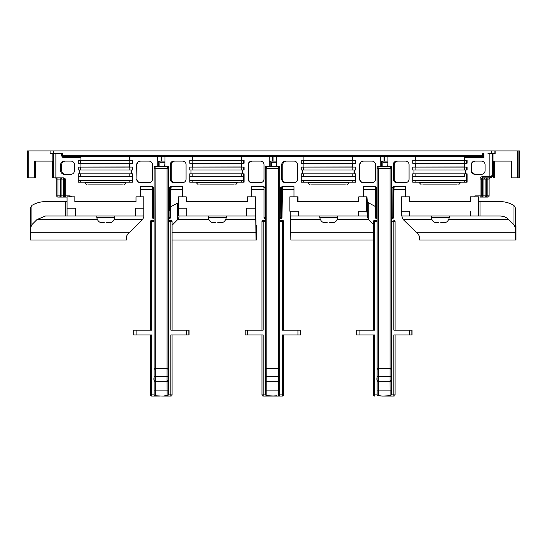 <?xml version="1.0" encoding="UTF-8"?>
<svg xmlns="http://www.w3.org/2000/svg" width="547" height="547" viewBox="0 0 547 547"><rect width="100%" height="100%" fill="white"/><g stroke="black" fill="none" stroke-linecap="round" stroke-linejoin="round"><path stroke-width="0.82" d="M493.531 161.105L494.488 161.105L494.488 177.884L493.544 177.884L493.531 161.105L511.63 161.105L511.63 177.884L518.884 177.884L518.884 150.91L519.65 150.91L519.65 177.884L518.884 177.884M34.482 161.105L35.323 161.105L35.323 177.891L34.482 177.891L34.482 161.105L52.341 161.105L52.341 177.891L53.531 177.891M464.082 160.38L464.082 156.545L387.967 156.545L387.967 166.5M380.767 166.5L380.767 161.105L387.967 161.105L384.056 161.105L384.056 156.545L387.967 156.545M352.583 160.387L352.583 156.545L276.467 156.545L276.467 166.5M269.274 166.5L269.274 161.105L276.467 161.105L276.467 156.545M241.09 160.387L241.09 156.545L164.975 156.545L164.975 166.5M157.782 166.5L157.782 161.105L164.975 161.105L164.975 156.545M53.497 177.891L53.497 153.673L53.497 177.891L63.63 177.891L61.92 177.891L61.927 179.088L63.363 179.088L63.356 177.891M67.069 197.07L57.941 197.07A1.197 1.197 90 0 1 56.744 195.874L56.744 179.088A1.197 1.197 -90 0 0 55.548 177.891L63.63 177.891L65.708 179.088L65.715 197.07L67.069 197.07L65.715 197.07A1.197 1.197 -90 0 1 64.519 195.874L69.763 195.874M64.553 195.874L63.363 195.874L63.37 197.07L57.941 197.07L57.934 179.088L56.744 179.088L56.744 195.874L60.717 195.874A1.197 1.197 90 0 1 59.52 197.07L60.69 195.874L60.69 179.088L61.92 177.891A1.197 1.197 90 0 0 60.717 179.088L61.927 179.088L61.927 195.874L63.363 195.874L63.363 179.088L64.553 179.088M57.674 153.673L61.476 153.673L61.476 155.348L62.666 155.348L62.673 156.551L129.967 156.545L129.967 160.387M62.002 156.346L63.069 157.748L63.062 156.551L80.922 156.551L80.922 160.387M78.652 163.259L80.922 163.259L80.922 167.102M78.652 169.973L79.465 169.973L79.465 173.809M78.652 182.206L85.052 182.206L85.052 182.924L125.817 182.924C123.622 185.501 125.249 183.477 122.378 184.12L105.304 184.12M80.648 173.809L78.269 173.809L78.269 176.688L80.648 176.688L80.648 173.809L132.606 173.809L132.606 182.206L126.131 182.206M132.606 169.973L78.269 169.973L78.269 167.102L132.606 167.095L132.606 169.973L131.403 169.973L131.403 173.809M80.648 160.387L80.648 163.259L78.269 163.259L78.269 160.387L132.606 160.387L132.606 163.259L129.967 163.259L129.967 167.095M157.727 161.105L157.727 156.545L157.727 161.105L161.064 161.105L161.064 156.545L129.967 156.545M140.278 196.831L140.278 186.759A0.479 0.479 -90 0 1 140.757 186.281L151.628 186.281L153.707 187.477L153.714 218.65A1.197 1.197 90 0 1 152.51 217.453L152.51 187.477L151.314 186.281A1.197 1.197 90 0 1 152.51 187.477L153.707 187.477M74.864 201.269L130.856 201.269M136.682 179.088A3.597 3.597 -90 0 0 140.278 182.684L148.907 182.684A3.597 3.597 -90 0 0 152.504 179.088L152.504 164.702A3.597 3.597 -90 0 0 148.907 161.105L140.278 161.105A3.597 3.597 -90 0 0 136.682 164.702L136.9 179.088L136.682 164.702M74.46 164.702L74.46 170.698A3.597 3.597 -90 0 1 70.864 174.295L64.266 174.295A3.597 3.597 -90 0 1 60.669 170.698L60.669 164.702A3.597 3.597 -90 0 1 64.266 161.105L70.864 161.105A3.597 3.597 -90 0 1 74.46 164.702M28.731 150.91L27.35 150.91L27.35 177.891L28.731 177.891L28.731 150.91L495.131 150.91L495.131 153.673L491.562 153.673M27.35 150.91L27.35 177.891M518.884 150.91L495.131 150.91L495.131 153.673L491.261 153.673L491.261 150.91M50.098 153.673L50.098 150.91L50.098 153.673L62.666 153.673L61.476 153.673L61.476 155.348A1.197 1.197 0 0 0 62.673 156.551L63.062 156.551L62.673 156.551A1.197 1.197 90 0 1 61.476 155.348M487.965 153.673L491.261 153.673M483.876 153.673L483.876 157.748L483.863 156.545L62.673 156.551M483.48 153.673L483.48 156.545L482.269 155.348L62.666 155.348L62.666 153.673M394.449 186.281L392.042 187.477L393.245 187.477L393.245 217.453A1.197 1.197 90 0 1 392.049 218.65L392.281 218.65A1.197 1.197 -90 0 0 393.478 217.453L393.984 187.457L395.18 186.281L394.449 186.281L395.18 186.281A1.197 1.197 90 0 0 393.984 187.477L393.245 187.477A1.197 1.197 90 0 1 394.449 186.281L404.985 186.281A0.479 0.479 -90 0 1 405.464 186.759L405.464 196.831M413.142 163.259L415.405 163.259L415.405 167.095M413.142 169.973L413.949 169.973L413.949 173.809M413.142 182.206L419.549 182.206L419.549 182.924L460.307 182.924C458.112 185.501 459.74 183.477 456.875 184.12L439.802 184.12M466.7 173.809L466.7 182.206L412.753 182.206L412.753 173.809L467.09 173.809L467.09 182.206L460.615 182.206M415.132 167.095L412.753 167.095L412.753 169.973L415.132 169.973L415.132 167.095L467.09 167.095L467.09 169.973L465.887 169.973L465.887 173.809M415.132 160.38L415.132 163.259L412.753 163.259L412.753 160.38L467.09 160.38L467.09 163.259L464.451 163.259L464.451 167.095M464.082 156.545L464.444 156.545L464.451 160.38M474.885 196.831L474.885 195.874L474.885 196.831M409.512 201.269L465.463 201.269M471.282 170.691L471.282 164.702A3.597 3.597 -90 0 1 474.878 161.105L481.476 161.105A3.597 3.597 -90 0 1 485.073 164.702L485.073 170.691A3.597 3.597 -90 0 1 481.476 174.288L474.885 174.288A3.597 3.597 -90 0 1 471.282 170.691L471.282 164.702M409.06 164.702L409.06 179.088A3.597 3.597 -90 0 1 405.464 182.684L396.835 182.684A3.597 3.597 -90 0 1 393.238 179.088L393.238 164.702A3.597 3.597 -90 0 1 396.835 161.105L405.464 161.105A3.597 3.597 -90 0 1 409.06 164.702M445.073 201.624L445.073 201.269L433.552 201.269L435.48 201.269L435.48 201.624M415.105 201.269L436.568 201.269M443.788 201.269L467.794 201.269M489.059 195.874A1.197 1.197 90 0 1 487.856 197.07L486.297 197.07A1.197 1.197 90 0 1 485.1 195.874L486.29 195.874L486.317 197.07L482.495 197.07L482.488 195.874L485.1 195.874A1.197 1.197 0 0 0 486.297 197.07L480.047 197.07L480.034 179.088A2.4 2.4 -90 0 1 482.433 176.688L489.866 176.688L492.279 175.491L489.873 177.884L482.44 177.884L486.283 177.884L483.917 177.884L483.931 195.874L485.1 195.874L485.1 179.088L481.285 179.088A1.197 1.197 90 0 1 482.481 177.884L487.842 177.884L487.849 195.874L489.114 195.874L489.114 179.088L489.059 195.874M474.885 195.874L481.285 195.874L481.285 179.088L481.244 195.874A1.197 1.197 90 0 1 480.047 197.07L486.297 197.07M482.495 197.07L487.917 197.07A1.197 1.197 -90 0 0 489.114 195.874L489.114 179.088A1.197 1.197 -90 0 1 490.317 177.884L489.114 179.088M493.531 176.175L493.025 175.491L492.314 175.505L492.314 153.673M519.65 150.91L519.65 177.884L517.271 177.884M492.498 175.491A2.4 2.209 90 0 1 490.29 177.884L483.917 177.884M488.033 178.37L488.04 177.884M489.121 195.874A1.197 1.197 0 0 1 487.917 197.07L487.849 195.874L486.29 195.874L486.29 179.088L489.059 179.088A1.197 1.197 -90 0 1 490.139 177.891L490.139 177.891A2.4 2.4 -90 0 0 492.293 175.505L492.314 175.505A2.4 2.4 90 0 1 490.153 177.891L489.804 177.884M513.989 224.796L508.676 219.525C506.59 217.357 503.746 216.188 500.143 216.01L449.265 216.01L449.265 217.692L431.282 217.692L431.282 216.01L402.004 216.01L402.045 217.289L403.201 219.525L418.14 234.171L419.57 236.489L419.658 239.989L515.568 239.989L515.418 228.188L513.989 224.796L513.989 205.494C509.565 202.889 504.949 201.597 500.143 201.624L478.577 201.624L478.577 216.01L409.771 216.01L409.771 211.217L401.382 211.217L401.382 196.831L409.512 196.831L409.512 201.624M409.17 196.831L409.17 201.624L470.311 201.624L470.311 196.831L478.447 196.831L478.577 201.624M478.577 216.01L500.143 216.01M513.989 205.494L515.418 207.956L515.568 225.603L515.992 225.603L515.992 239.989L515.568 239.989M467.747 239.989L481.025 239.989L467.747 239.989M410.106 216.01L401.717 216.01L401.717 211.217L409.771 211.217M478.105 196.831L478.447 216.01M478.447 211.217L478.105 211.217M470.311 211.217L470.311 216.01M439.836 216.01L452.506 216.01L439.836 216.01M449.265 216.01L431.282 216.01M470.652 211.217L470.652 216.01M444.827 222.301L440.691 222.301M444.232 222.403L445.21 222.253M444.438 222.485L444.472 222.485C446.742 222.622 448.342 221.022 449.265 217.692M438.605 222.485L436.321 222.41M435.679 222.301L435.303 222.253M436.116 222.485L436.109 222.485C433.812 222.622 432.212 221.022 431.282 217.692M441.942 222.485L444.868 222.301M393.949 189.399L405.464 189.399L393.949 189.399M391.283 218.65L392.281 218.65L392.042 187.477M393.984 187.457L393.478 217.474A1.197 1.115 -179 0 0 393.478 217.453L391.283 217.453M384.056 156.545L380.719 156.545L380.719 161.105L384.056 161.105M387.967 162.008L387.666 166.5M381.662 166.5L381.662 161.105L382.873 162.302L387.666 162.302M363.27 196.831L363.27 186.759A0.479 0.479 -90 0 1 363.748 186.281L374.62 186.281L376.692 187.477L376.705 218.65A1.197 1.197 90 0 1 375.502 217.453L375.502 187.477A1.197 1.197 -90 0 0 374.305 186.281L363.858 186.281L374.305 186.281L375.502 187.477L376.692 187.477M298.026 201.269L353.847 201.269M282.949 186.281L280.543 187.477L281.753 187.477L281.753 217.453A1.197 1.197 90 0 1 280.549 218.65L280.782 218.65A1.197 1.197 -90 0 0 281.985 217.453L282.491 187.457L283.688 186.281L282.949 186.281L283.688 186.281A1.197 1.197 90 0 0 282.491 187.477L281.753 187.477A1.197 1.197 90 0 1 282.949 186.281L293.493 186.281A0.479 0.479 -90 0 1 293.971 186.759L293.971 196.831M301.643 163.259L303.913 163.259L303.913 167.095M301.643 169.973L302.457 169.973L302.457 173.809M301.643 182.206L308.05 182.206L308.05 182.924L348.808 182.924C346.613 185.501 348.241 183.477 345.376 184.12L328.303 184.12M355.208 173.809L352.794 173.809L352.794 176.688L355.208 176.688L355.208 173.809L355.591 173.809L355.591 182.206L349.123 182.206M303.64 167.095L303.64 169.973L301.253 169.973L301.253 167.095L355.591 167.095L355.591 169.973L354.394 169.973L354.394 173.809M303.64 163.259L303.64 160.387L301.253 160.387L301.253 163.259L355.208 163.259L355.208 160.387L355.591 160.387L355.591 163.259L352.959 163.259L352.959 167.095M380.719 161.105L380.719 156.545L352.959 156.545L352.959 160.387M359.673 179.088L359.673 164.702A3.597 3.597 -90 0 1 363.27 161.105L371.898 161.105A3.597 3.597 -90 0 1 375.495 164.702L375.495 179.088A3.597 3.597 -90 0 1 371.898 182.684L363.27 182.684A3.597 3.597 -90 0 1 359.673 179.088L359.673 164.702M297.568 164.702L297.568 179.088A3.597 3.597 -90 0 1 293.971 182.684L285.343 182.684A3.597 3.597 -90 0 1 281.746 179.088L281.746 164.702A3.597 3.597 -90 0 1 285.343 161.105L293.971 161.105A3.597 3.597 -90 0 1 297.568 164.702M293.493 186.281L283.688 186.281L293.493 186.281M333.574 201.624L333.574 201.269L322.053 201.269L323.981 201.269L323.981 201.624M303.612 201.269L325.075 201.269M332.289 201.269L356.186 201.269M363.748 186.281L363.858 186.281A0.479 0.479 -90 0 0 363.379 186.759L363.379 196.831L363.379 186.759L363.748 186.281M298.628 216.01L290.231 216.01L290.231 211.217L298.265 211.217L289.869 211.217L289.869 196.831L297.664 196.831L297.664 201.624L358.805 201.624L358.805 196.831L366.599 196.831L366.599 211.217L366.962 211.217L367.269 216.01L290.546 216.01L290.833 239.989L373.478 239.989L290.833 239.989M375.851 206.773L367.31 202.144L366.962 196.831L366.599 196.831M368.74 203.067L368.74 219.648L367.31 217.2L367.269 216.01M368.74 219.648L373.478 224.352M338.333 239.989L351.612 239.989L338.333 239.989M391.242 380.144L390.059 381.341A1.197 1.197 -90 0 0 391.242 380.144L391.262 368.343L390.059 368.343L390.059 381.341L378.298 381.341L378.312 368.343L390.059 368.343L390.059 168.695L378.305 168.695L378.312 168.114L390.059 168.114L390.305 166.5L391.276 166.5L391.283 168.387L391.276 166.5L377.129 166.5L377.115 168.387A0.957 0.588 0.3 0 1 377.115 168.38A0.957 0.588 0.3 0 1 378.073 167.799L378.08 166.5M378.339 395.707L378.339 395.782A1.197 1.197 0 0 1 377.136 394.606L377.115 390.093L377.136 394.606A1.197 1.121 -1 0 0 378.333 395.707L382.312 396.09L390.086 395.707L385.676 396.09A1.197 1.197 90 0 1 385.669 396.09L382.503 396.09M377.115 390.093L377.115 380.37L377.115 390.093L378.312 390.093L378.298 381.341L390.045 381.341L390.086 395.707A1.197 1.121 -1 0 0 391.283 394.585L391.262 390.093L378.312 390.093L378.339 395.782L380.015 395.707M386.025 396.09L393.874 396.09A1.197 1.197 -90 0 0 395.071 394.886A1.197 1.197 90 0 1 393.861 396.09L393.881 394.886M391.249 394.886L395.057 394.886L395.071 334.942L395.071 394.886L395.071 334.942L393.847 334.942L411.85 334.942L411.85 330.149L393.847 330.149L393.861 220.332A1.197 1.197 90 0 1 395.057 221.528A1.197 1.197 -90 0 0 393.874 220.332L393.874 220.332A1.197 1.197 0 0 1 395.071 221.528L395.071 330.149L395.057 221.528L391.283 221.528M411.85 330.149L411.85 334.942M412.062 330.149L412.062 334.942L409.676 334.942M400.924 334.942L396.616 334.942M377.115 221.528L373.478 221.528A1.197 1.197 -90 0 1 374.674 220.332L377.115 220.332L374.674 220.332L374.668 330.149L356.699 330.149L356.699 334.942L374.668 334.942L373.478 334.942L373.478 394.886L374.668 394.886L374.674 396.09A1.197 1.197 90 0 1 373.478 394.886A1.197 1.197 0 0 0 374.674 396.09L374.695 396.09M373.478 330.149L373.478 221.528L373.478 330.149M386.134 396.09L382.312 396.09A1.197 1.142 90 0 1 381.929 396.014M391.262 369.546A1.197 0.602 0.2 0 0 390.059 368.945L378.305 368.945A1.197 0.602 -179.8 0 0 377.115 369.54L377.115 168.387L377.115 368.343L378.312 368.343L378.305 168.695L377.115 168.387L377.129 166.5M390.059 168.114L390.059 168.695L391.262 168.387L391.283 394.585A1.197 1.197 0 0 1 390.086 395.782M298.265 211.217L298.265 216.01L358.21 216.01L358.21 211.217L366.599 211.217M366.962 216.01L358.21 216.01M328.337 216.01L341.013 216.01L328.337 216.01M319.79 216.01L319.79 217.692L337.772 217.692L337.772 216.01M297.664 196.831L298.026 196.831L298.026 201.624M358.21 211.217L366.962 211.217M358.572 216.01L358.572 211.217M333.335 222.301L329.198 222.301M332.733 222.403L333.718 222.253M332.938 222.485L332.979 222.485C335.243 222.622 336.843 221.022 337.772 217.692M319.79 217.692C320.713 221.022 322.313 222.622 324.583 222.485L324.822 222.41M327.113 222.485L324.617 222.485M324.186 222.301L323.81 222.253M330.45 222.485L333.376 222.301M375.502 189.399L363.379 189.399L375.502 189.399M282.457 189.399L293.971 189.399L282.457 189.399M279.79 218.65L280.782 218.65L280.543 187.477M282.491 187.457L281.985 217.474A1.197 1.115 -179 0 0 281.985 217.453L279.79 217.453M272.556 156.545L269.227 156.545L269.227 161.105L272.556 161.105L272.556 156.545L276.42 156.545M276.42 161.105L272.556 161.105M276.467 162.008L276.173 166.5M270.17 166.5L270.17 161.105L271.374 162.302L276.173 162.302M170.992 187.457L170.671 206.752L170.992 187.457L172.196 186.281L171.457 186.281L172.196 186.281A1.197 1.197 -90 0 0 170.992 187.477L170.254 187.477A1.197 1.197 90 0 1 171.457 186.281L182.001 186.281A0.479 0.479 -90 0 1 182.479 186.759L182.479 196.831M171.457 186.281L169.05 187.477L169.057 218.65L168.298 218.65L169.057 218.65A1.197 1.197 90 0 0 170.254 217.453L170.486 217.453A1.197 1.115 -179 0 0 170.486 217.453L170.486 217.453A1.197 1.197 -90 0 1 169.29 218.65A1.197 1.197 0 0 0 170.486 217.474M190.151 163.259L192.414 163.259L192.414 167.095M190.151 169.973L190.958 169.973L190.958 173.809M190.151 182.206L196.551 182.206L196.551 182.924L237.316 182.924C235.114 185.501 236.742 183.477 233.877 184.12L216.803 184.12M192.141 173.809L189.761 173.809L189.761 176.688L192.141 176.688L192.141 173.809L244.099 173.809L244.099 182.206L237.624 182.206M244.099 169.973L189.761 169.973L189.761 167.095L244.099 167.095L244.099 169.973L242.902 169.973L242.902 173.809M192.141 160.387L192.141 163.259L189.761 163.259L189.761 160.387L244.099 160.387L244.099 163.259L241.459 163.259L241.459 167.095M269.227 161.105L269.227 156.545L241.459 156.545L241.459 160.387M251.77 196.831L251.77 186.759A0.479 0.479 -90 0 1 252.249 186.281L263.121 186.281L265.199 187.477L265.206 218.65A1.197 1.197 90 0 1 264.01 217.453L264.01 187.477A1.197 1.197 -90 0 0 262.806 186.281L252.358 186.281L262.813 186.281L264.01 187.477L265.199 187.477M186.513 201.269L242.355 201.269M248.174 179.088L248.174 164.702A3.597 3.597 -90 0 1 251.77 161.105L260.406 161.105A3.597 3.597 -90 0 1 264.003 164.702L264.003 179.088A3.597 3.597 -90 0 1 260.406 182.684L251.77 182.684A3.597 3.597 -90 0 1 248.174 179.088L248.174 164.702M182.479 182.684A3.597 3.597 -90 0 0 186.076 179.088L186.076 164.702A3.597 3.597 -90 0 0 182.479 161.105L173.843 161.105A3.597 3.597 -90 0 0 170.247 164.702L170.247 179.088A3.597 3.597 -90 0 0 173.843 182.684L182.479 182.684M182.001 186.281L172.196 186.281L182.001 186.281M222.082 201.624L222.082 201.269L210.561 201.269L212.489 201.269L212.489 201.624M192.113 201.269L213.576 201.269M220.797 201.269L244.687 201.269M252.249 186.281L252.358 186.281A0.479 0.479 -90 0 0 251.88 186.759L251.88 196.831L251.88 186.759L252.249 186.281M255.784 219.525L255.989 239.989L256.399 239.989L256.399 225.603L255.989 225.603L255.449 196.831L247.333 196.831L247.333 201.624L186.185 201.624L186.185 196.831L178.397 196.831L178.397 208.222L186.787 208.222L186.787 216.01L246.731 216.01L246.731 208.222L255.449 208.222L255.784 219.525L225.911 219.525M186.513 201.624L186.185 196.831M255.121 196.831L255.121 208.222M208.763 239.989L222.041 239.989L208.763 239.989M167.334 166.5L168.285 166.5L168.298 168.387A0.957 0.588 179.7 0 1 168.298 168.38A0.957 0.588 179.7 0 1 168.298 168.387L168.298 394.585L168.278 390.093L155.321 390.093L155.348 395.707L159.327 396.09A1.197 1.142 90 0 1 158.938 396.014M165.42 395.707L167.095 395.707A1.197 1.121 -1 0 0 168.298 394.585L168.285 166.5L154.138 166.5L154.131 168.387A0.957 0.588 0.3 0 1 154.131 168.38A0.957 0.588 0.3 0 1 155.081 167.799L155.088 166.5M165.413 395.707L163.143 396.09L155.348 395.782A1.197 1.197 0 0 1 154.151 394.606A1.197 1.121 -1 0 0 154.151 394.606L154.151 394.606A1.197 1.121 -1 0 0 155.348 395.707M154.131 220.332L151.683 220.332L151.676 330.149L133.714 330.149L133.714 334.942L151.676 334.942L150.487 334.942L150.487 394.886L151.676 394.886L151.683 396.09L157.098 396.09L151.683 396.09A1.197 1.197 90 0 1 150.487 394.886L150.487 394.886A1.197 1.197 0 0 0 151.683 396.09L159.444 396.09A1.197 1.197 90 0 1 159.437 396.09L159.464 396.09M168.298 394.585A1.197 1.197 0 0 1 167.095 395.782L163.04 396.09L170.883 396.09A1.197 1.197 -90 0 0 172.086 394.886L172.066 394.886A1.197 1.197 90 0 1 170.869 396.09L170.862 394.886L172.066 394.886L172.066 334.942L170.862 334.942L188.859 334.942L188.859 330.149L170.862 330.149L170.869 220.332A1.197 1.197 90 0 1 172.066 221.528L168.298 221.528M150.487 330.149L150.487 221.528L150.487 330.149M188.859 330.149L188.859 334.942M189.071 330.149L189.071 334.942L186.691 334.942M177.939 334.942L173.625 334.942M172.086 394.886L172.066 334.942L172.086 394.886A1.197 1.197 0 0 1 170.883 396.09L165.468 395.782M172.066 330.149L172.086 221.528A1.197 1.197 -90 0 0 170.883 220.332L168.298 220.332M170.883 220.332L170.869 220.332A1.197 1.197 0 0 1 172.086 221.528L172.086 330.149L172.066 221.528M163.109 396.09L166.281 396.09A1.197 1.197 90 0 1 166.281 396.09L165.488 396.09M166.226 396.09L162.685 396.09A1.197 1.197 90 0 1 162.678 396.09M167.095 395.707L167.067 381.341L155.321 381.341L155.321 368.343L167.067 368.343L167.054 381.341L168.278 380.144L168.278 390.093M168.278 380.144L168.25 380.144A1.197 1.197 -90 0 1 167.054 381.341L155.307 381.341L155.321 390.093L154.131 390.093L154.151 394.585L154.131 380.37L154.131 390.093M168.25 380.144L168.278 368.343L167.067 368.343L167.067 168.695L154.131 168.387L154.131 368.343L154.138 166.5M167.314 166.5L167.067 168.695L168.271 168.387L168.278 368.343M154.131 221.528L150.487 221.528A1.197 1.197 -90 0 1 151.683 220.332A1.197 1.197 0 0 0 150.487 221.528M178.397 202.752L170.602 206.807L170.602 210.827M172.086 225.255L177.652 219.648L177.652 203.067M187.115 216.01L178.725 216.01L178.725 208.222L186.787 208.222M208.291 216.01L226.273 216.01L226.273 217.692L208.291 217.692L208.291 216.01L179.006 216.01L179.04 217.221M179.04 217.2L177.652 219.648M226.273 216.01L255.729 216.01M255.989 239.989L172.086 239.989L255.989 239.989M246.731 208.222L246.731 216.01M247.059 216.01L255.449 216.01M216.851 216.01L229.521 216.01L216.851 216.01M247.059 208.222L255.449 208.222M221.836 222.301L217.699 222.301M221.241 222.403L222.226 222.253M221.446 222.485L221.48 222.485C223.75 222.622 225.35 221.022 226.273 217.692M208.291 217.692C209.221 221.022 210.821 222.622 213.091 222.485L213.33 222.41M215.614 222.485L213.118 222.485M212.687 222.301L212.311 222.253M218.957 222.485L221.877 222.301M182.479 189.399L170.965 189.399L182.479 189.399M265.623 218.65L265.206 218.65A1.197 1.197 0 0 1 264.01 217.453L264.01 187.477M264.01 189.399L251.88 189.399L264.01 189.399M164.92 161.105L161.064 161.105M164.975 162.008L164.674 166.5M158.678 166.5L158.678 161.105L159.881 162.302L164.674 162.302M352.583 156.545L352.959 156.545M241.09 156.545L241.459 156.545M164.92 156.545L161.064 156.545M266.04 156.545L279.23 156.545L266.04 156.545M154.548 156.545L167.738 156.545L154.548 156.545M377.539 156.545L390.729 156.545L377.539 156.545M464.444 156.545L483.863 156.545L464.444 156.545M464.082 167.095L464.082 163.259L464.451 163.259M464.082 163.259L415.405 163.259M467.09 163.259L415.132 163.259M463.897 166.979L415.583 167.095M466.7 167.095L466.7 169.973L467.09 169.973M465.887 169.973L413.949 169.973M466.7 169.973L415.132 169.973M465.504 173.809L465.504 169.973M466.7 182.206L467.09 182.206M464.287 173.809L464.287 176.688L412.753 176.688L415.132 176.688L415.132 173.809M464.287 176.688L415.132 176.688M466.7 180.524L412.753 180.524M415.132 180.524L415.132 182.206M464.287 182.206L464.287 180.524M426.742 184.12L453.114 184.12L426.742 184.12M427.939 182.924L451.918 182.924M464.287 169.973L464.287 167.095M464.287 163.259L464.287 160.38M466.7 160.38L466.7 163.259M415.405 156.545L415.405 160.38M303.913 156.545L303.913 160.387M355.208 160.387L303.64 160.387M352.583 167.095L352.583 163.259L352.959 163.259M352.583 163.259L303.913 163.259M355.591 163.259L355.208 163.259M352.405 166.979L304.091 167.095M355.208 167.095L355.208 169.973L355.591 169.973M354.005 173.809L354.005 169.973L354.394 169.973M354.005 169.973L302.457 169.973M303.64 169.973L355.208 169.973M303.64 173.809L303.64 176.688L301.253 176.688L355.208 176.688L355.208 180.524L301.253 180.524L301.253 173.809L352.794 173.809M355.591 182.206L355.208 182.206L355.208 180.524M301.253 180.524L301.253 182.206L355.208 182.206M352.794 176.688L303.64 176.688M352.794 182.206L352.794 180.524M303.64 180.524L303.64 182.206M315.243 184.12L341.615 184.12L315.243 184.12M316.44 182.924L340.419 182.924M352.794 169.973L352.794 167.095M352.794 163.259L352.794 160.387M192.414 156.545L192.414 160.387M241.09 167.095L241.09 163.259L241.459 163.259M241.09 163.259L192.414 163.259M244.099 163.259L192.141 163.259M240.912 166.979L192.592 167.095M243.709 167.095L243.709 169.973M242.512 173.809L242.512 169.973L242.902 169.973M242.512 169.973L190.958 169.973M244.099 182.206L243.709 182.206L243.709 173.809M192.141 176.688L243.709 176.688L189.761 176.688L189.761 182.206L243.709 182.206M241.295 176.688L241.295 173.809M243.709 180.524L189.761 180.524M192.141 180.524L192.141 182.206M241.295 182.206L241.295 180.524M203.744 184.12L230.123 184.12L203.744 184.12M204.94 182.924L228.919 182.924M192.141 167.095L192.141 169.973M241.295 169.973L241.295 167.095M241.295 163.259L241.295 160.387M243.709 160.387L243.709 163.259M129.591 160.387L129.591 156.545M132.606 163.259L80.648 163.259M129.591 167.095L129.591 163.259L129.967 163.259M129.591 163.259L80.922 163.259M129.803 163.259L129.803 160.387M132.217 160.387L132.217 163.259M129.413 166.979L81.1 167.102M132.217 167.095L132.217 169.973M131.02 173.809L131.02 169.973L131.403 169.973M131.02 169.973L79.465 169.973M80.648 167.102L80.648 169.973M129.803 169.973L129.803 167.095M132.606 182.206L132.217 182.206L132.217 173.809M80.648 176.688L132.217 176.688L78.269 176.688L78.269 182.206L132.217 182.206M129.803 176.688L129.803 173.809M132.217 180.524L78.269 180.524M80.648 180.524L80.648 182.206M129.803 182.206L129.803 180.524M92.245 184.12L118.624 184.12L92.245 184.12M93.448 182.924L117.42 182.924M249.596 162.021L251.989 161.105L260.406 161.105L251.996 161.105A3.597 3.597 90 0 0 248.4 164.702L248.4 164.558M171.266 164.702L171.266 164.702C171.478 162.514 172.681 161.317 174.862 161.105L182.479 161.105L174.862 161.105A3.597 3.597 -90 0 0 171.266 164.702L171.266 180.175L171.266 164.702L170.247 164.702M361.088 162.021L363.481 161.105L371.905 161.105L363.488 161.105A3.597 3.597 90 0 0 359.892 164.702L359.892 164.558M282.758 164.702L282.758 180.175L282.758 164.702C282.977 162.514 284.173 161.317 286.354 161.105L293.978 161.105L286.354 161.105A3.597 3.597 -90 0 0 282.758 164.702L281.746 164.702M472.704 162.021L475.097 161.105L481.476 161.105L475.104 161.105A3.597 3.597 90 0 0 471.507 164.702L471.507 164.558M394.257 164.702L394.257 180.175L394.257 164.702C394.469 162.514 395.666 161.317 397.854 161.105L405.471 161.105L397.854 161.105A3.597 3.597 -90 0 0 394.257 164.702L393.238 164.702M28.731 177.891L34.482 177.891M154.131 218.65L153.714 218.65L154.131 218.65M140.388 189.399L152.51 189.399L140.388 189.399M140.866 186.281L151.628 186.281L140.866 186.281A0.479 0.479 -90 0 0 140.388 186.759L140.388 196.831L140.388 186.759L140.866 186.281M110.583 201.624L110.583 201.269L99.062 201.269L100.997 201.269L100.997 201.624M80.505 201.269L102.084 201.269M109.304 201.269L133.195 201.269M63.37 197.07L59.52 197.07M67.069 201.624L45.49 201.624C40.779 201.604 36.252 202.855 31.911 205.392L30.502 207.812L30.502 209.351M74.864 201.624L136.005 201.624L136.005 196.831L143.799 196.831L143.799 216.01L45.49 216.01L67.069 216.01L67.069 196.831L74.864 196.831L74.864 201.624M30.502 207.812L30.502 228.017L31.911 224.632L37.011 219.525L45.49 216.01M75.465 208.222L67.069 208.222L75.465 208.222L75.465 216.01L143.799 216.01L143.799 217.2L142.514 219.525L127.82 234.034L126.419 236.386L126.419 239.989L30.502 239.989L30.502 232.263L129.776 232.263M30.502 228.017L30.502 232.263M75.465 216.01L67.069 216.01M105.434 216.01L118.022 216.01L105.434 216.01M96.798 216.01L96.798 217.692L114.781 217.692L114.781 216.01M135.41 208.222L143.799 208.222L135.41 208.222L135.41 216.01M78.46 239.989L65.271 239.989L78.46 239.989M110.344 222.301L106.207 222.301M109.749 222.403L110.726 222.253M109.954 222.485L109.988 222.485C112.258 222.622 113.851 221.022 114.781 217.692M104.121 222.485L101.831 222.41M101.195 222.301L100.819 222.253M107.458 222.485L110.385 222.301M140.278 161.105L140.497 161.105A3.597 3.597 90 0 0 136.9 164.702L136.907 164.558M60.669 164.702L61.688 164.702C61.9 162.514 63.103 161.317 65.284 161.105L70.864 161.105L65.284 161.105A3.597 3.597 -90 0 0 61.688 164.702L61.688 170.698A3.597 3.597 -90 0 0 65.284 174.295C63.103 174.076 61.9 172.879 61.688 170.698L60.669 170.698M283.578 394.886L283.565 334.942L283.578 394.886A1.197 1.197 0 0 1 282.382 396.09L277.773 396.09A1.197 1.197 90 0 1 277.773 396.09L282.382 396.09A1.197 1.197 -90 0 0 283.578 394.886L283.565 394.886A1.197 1.197 90 0 1 282.361 396.09L282.355 394.886L283.565 394.886L283.565 334.942L282.355 334.942L300.358 334.942L300.358 330.149L282.355 330.149L282.361 220.332A1.197 1.197 90 0 1 283.565 221.528L283.578 221.528A1.197 1.197 -90 0 0 282.382 220.332L279.79 220.332L282.382 220.332A1.197 1.197 0 0 1 283.578 221.528L283.578 330.149L283.578 221.528L279.79 221.528M300.358 330.149L300.358 334.942M300.563 330.149L300.563 334.942L298.183 334.942M289.431 334.942L285.124 334.942M265.623 221.528L261.979 221.528A1.197 1.197 -90 0 1 263.182 220.332L265.623 220.332L263.182 220.332L263.175 330.149L245.206 330.149L245.206 334.942L263.175 334.942L261.986 334.942L261.986 394.886L263.175 394.886L263.182 396.09L268.591 396.09L263.182 396.09A1.197 1.197 90 0 1 261.986 394.886A1.197 1.197 0 0 0 263.182 396.09L270.82 396.09A1.197 1.142 90 0 1 270.437 396.014M278.826 166.5L279.784 166.5L279.79 168.387A0.957 0.588 179.7 0 1 279.79 168.387A0.957 0.588 179.7 0 1 279.79 168.38L279.79 394.585A1.197 1.121 -1 0 1 278.587 395.707L278.56 390.093L266.813 390.093L266.84 395.782A1.197 1.197 0 0 1 265.644 394.606L265.623 390.093L265.644 394.606A1.197 1.121 -1 0 0 266.84 395.707L270.82 396.09L276.96 395.782M278.594 395.782A1.197 1.197 0 0 0 279.79 394.585L279.77 390.093L278.56 390.093L278.56 381.341L266.799 381.341L278.553 381.341L279.77 380.144L279.77 368.343L278.56 368.343L278.56 381.341L266.813 381.341L266.786 376.664L266.813 368.343L278.56 368.343L278.56 168.695L279.77 168.387L279.784 166.5L265.63 166.5L265.623 168.387A0.957 0.588 0.3 0 1 265.623 168.38A0.957 0.588 0.3 0 1 266.574 167.799L266.58 166.5M261.979 221.528L261.986 330.149L261.979 221.528A1.197 1.197 0 0 1 263.182 220.332M268.591 396.09L275.955 396.09L268.57 395.782M282.361 396.09L276.967 396.09L282.361 396.09M278.813 166.5L278.56 168.695L266.813 168.695L265.623 168.387L265.63 166.5M60.717 195.874L61.927 195.874L60.717 195.874L60.717 179.088L57.934 179.088L57.927 177.891L61.886 177.891M57.927 177.891L55.548 177.891L56.744 179.088M64.519 179.088L64.519 195.874L64.519 179.088A1.197 1.197 -90 0 0 63.315 177.891L64.519 179.088L65.708 179.088M55.876 153.673L55.876 177.891M80.922 157.748L63.069 157.748M152.51 187.477L152.51 217.453L154.131 217.453M71.582 196.831A2.4 2.4 -90 0 0 69.66 195.874L69.667 196.831M53.674 150.91L53.674 153.673M482.269 155.348L482.269 153.673M494.885 150.91L494.885 153.673M483.876 157.748L464.451 157.748M492.293 175.505L492.286 175.491A2.4 2.4 90 0 1 489.886 177.884L489.866 153.673M394.784 186.349L405.231 186.349M486.283 177.884L486.29 179.088L485.1 179.088A1.197 1.197 -90 0 0 483.904 177.884L485.1 179.088L485.1 195.874M480.034 179.088L481.244 179.088A1.197 1.197 90 0 1 482.44 177.884L482.488 195.874L481.285 195.874L482.488 195.874M480.081 197.07A1.197 1.197 -90 0 0 481.285 195.874M483.938 197.07L483.931 195.874M482.433 176.688L482.44 177.884M492.279 153.673L492.286 175.491M493.025 175.491L493.025 153.673M517.462 177.884L517.462 150.91M480.034 195.874L481.244 195.874M480.006 201.624L480.006 216.01M508.676 219.525L448.902 219.525M431.645 219.525L403.201 219.525M416.007 232.263L515.445 232.263M515.418 207.956L515.418 228.188M438.66 222.485L437.778 222.485M405.464 189.33L393.956 189.33M392.281 218.568L392.302 217.453M387.912 156.545L387.912 161.105M381.662 161.105L387.967 161.105M382.873 166.5L382.873 162.302M376.705 218.65L376.705 218.65A1.197 1.197 0 0 1 375.502 217.453L377.115 217.453M367.31 217.2L367.31 202.144M391.235 377.266A1.197 0.602 0.2 0 0 390.025 376.664L378.278 376.664A1.197 0.602 -179.8 0 0 377.088 377.259L377.115 369.54A1.197 0.602 -179.8 0 0 377.115 369.546L377.095 380.144A1.197 1.197 90 0 0 378.298 381.341L390.045 381.341M390.298 167.799A0.957 0.588 0.3 0 1 391.262 168.387L391.262 368.343M391.262 380.144L391.262 390.093M391.283 394.585L391.283 168.387A0.957 0.588 179.7 0 1 391.283 168.38A0.957 0.588 179.7 0 1 391.283 168.387L391.276 166.5M395.057 394.886L395.071 394.886A1.197 1.197 0 0 1 393.874 396.09L386.1 396.09L388.459 395.782M389.273 396.09L386.1 396.09M390.093 394.585L390.093 390.093M409.436 334.942L409.436 330.149M359.085 330.149L359.085 334.942M393.854 394.886L393.847 334.942M374.668 334.942L374.668 394.886L377.177 394.886M377.088 377.259A1.197 0.602 -179.8 0 0 377.088 377.266C376.568 379.584 376.972 380.944 378.298 381.341M373.492 394.886L373.478 334.942M373.478 232.263L290.696 232.263M368.623 219.525L337.41 219.525M320.152 219.525L290.607 219.525M327.161 222.485L326.279 222.485M363.379 189.33L375.502 189.33M363.611 186.349L374.702 186.349M293.971 189.33L282.457 189.33M293.739 186.349L283.291 186.349M280.809 217.453L280.789 218.568M281.985 217.494A1.197 1.115 -179 0 0 281.985 217.474A1.197 1.197 0 0 1 280.782 218.65M270.17 161.105L276.467 161.105M271.374 166.5L271.374 162.302M168.298 217.453L170.254 217.453L170.254 187.477L169.05 187.477M264.01 217.453L265.623 217.453M167.102 394.585L167.102 390.093M155.081 167.799L155.321 368.343L154.131 368.343L154.11 380.144A1.197 1.197 90 0 0 155.307 381.341L167.054 381.341M136.094 330.149L136.094 334.942M186.445 334.942L186.445 330.149M168.257 394.886L170.862 394.886L170.862 334.942M151.676 334.942L151.676 394.886L154.186 394.886M165.474 396.09L163.04 396.09M167.307 167.799A0.957 0.588 0.3 0 1 168.271 168.387L168.285 166.5M168.244 377.266A1.197 0.602 0.2 0 0 167.033 376.664L155.286 376.664A1.197 0.602 -179.8 0 0 154.097 377.259A1.197 0.602 -179.8 0 0 154.097 377.266C153.577 379.584 153.98 380.944 155.307 381.341M168.271 369.546A1.197 0.602 0.2 0 0 167.067 368.945L155.321 368.945A1.197 0.602 -179.8 0 0 154.124 369.54A1.197 0.602 -179.8 0 0 154.124 369.546L154.097 377.259M154.131 368.343L154.124 369.54M155.321 168.114L167.067 168.114M169.296 218.568L169.31 217.453M169.426 210.486L169.816 187.477M208.66 219.525L177.768 219.525M255.866 232.263L172.086 232.263M215.668 222.485L214.786 222.485M171.799 186.349L182.24 186.349M170.965 189.33L182.479 189.33M251.88 189.33L264.01 189.33M252.112 186.349L263.21 186.349M158.678 161.105L164.975 161.105M159.881 166.5L159.881 162.302M384.534 161.105L384.534 156.545M273.042 161.105L273.042 156.545M161.543 161.105L161.543 156.545M251.989 182.684A3.597 3.597 90 0 1 248.4 179.088L248.4 179.088C249.733 183.881 253.562 182.527 251.996 182.684M170.247 179.088L171.095 179.088A3.597 3.597 -90 0 0 174.691 182.684C169.276 181.084 171.888 178.985 171.108 179.327L171.115 179.56M361.088 181.768L363.488 182.684A3.597 3.597 90 0 1 359.892 179.088L359.892 179.231M281.746 179.088L282.594 179.088A3.597 3.597 90 0 0 286.184 182.684C280.768 181.084 283.387 178.978 282.601 179.327L282.608 179.56M472.704 173.372L475.104 174.288A3.597 3.597 90 0 1 471.507 170.691L471.507 170.842M393.238 179.088L394.086 179.088A3.597 3.597 90 0 0 397.683 182.684C392.261 181.084 394.879 178.978 394.1 179.327L394.1 179.56M52.833 177.891L52.833 153.673M152.51 189.33L140.388 189.33M140.62 186.349L151.71 186.349M56.744 195.874A1.197 1.197 0 0 0 57.941 197.07L59.5 197.07M61.927 195.874L61.934 197.07M65.667 216.01L65.667 201.624M31.911 224.632L31.911 205.392M142.514 219.525L114.419 219.525M97.161 219.525L37.011 219.525M104.169 222.485L103.287 222.485M138.097 181.768L140.497 182.684A3.597 3.597 90 0 1 136.9 179.088L136.907 179.231M61.688 170.698L61.688 164.702M279.749 394.886L282.389 394.886M297.937 334.942L297.937 330.149M247.586 330.149L247.586 334.942M282.355 394.886L282.355 334.942M263.175 334.942L263.175 394.886L265.685 394.886M276.987 396.09L274.601 396.09M274.635 396.09L270.956 396.09M278.601 394.585L278.601 390.093M278.567 168.114L266.813 168.114L266.813 368.343L265.623 368.343L265.623 168.387L265.603 380.144A1.197 1.197 90 0 0 266.799 381.341L266.813 390.093L265.623 390.093L265.623 380.37L265.623 390.093M278.806 167.799A0.957 0.588 0.3 0 1 279.77 168.387L279.77 368.343M278.553 381.341A1.197 1.197 -90 0 0 279.749 380.144L279.77 390.093M270.936 396.09L266.84 395.707M261.999 394.886L261.986 334.942M274.177 396.09L277.719 396.09M283.565 330.149L283.565 221.528M279.736 377.266A1.197 0.602 0.2 0 0 278.532 376.664L266.786 376.664A1.197 0.602 -179.8 0 0 265.589 377.259A1.197 0.602 -179.8 0 0 265.589 377.266C265.069 379.584 265.473 380.944 266.799 381.341L266.799 381.341M279.77 369.546A1.197 0.602 0.2 0 0 278.56 368.945L266.813 368.945A1.197 0.602 -179.8 0 0 265.623 369.54A1.197 0.602 -179.8 0 0 265.623 369.546L265.589 377.259M265.623 368.343L265.623 369.54M392.281 218.65A1.197 1.197 0 0 0 393.478 217.474M389.211 396.09L385.676 396.09M356.699 334.942L356.699 330.149M382.428 396.09L380.015 395.782M377.115 368.343L377.115 369.54M374.674 220.332A1.197 1.197 0 0 0 373.478 221.528M395.071 221.528L395.071 330.149M375.502 217.453L375.502 187.477M133.714 334.942L133.714 330.149M150.487 334.942L150.487 394.886M460.307 182.206L460.307 182.924M419.549 182.924C421.744 185.501 420.117 183.477 422.981 184.12L440.055 184.12M348.808 182.206L348.808 182.924M308.05 182.924C310.245 185.501 308.617 183.477 311.482 184.12L328.562 184.12M196.551 182.924C198.746 185.508 197.125 183.477 199.99 184.12L217.063 184.12M237.316 182.206L237.316 182.924M85.052 182.924C87.253 185.508 85.626 183.477 88.491 184.12L105.564 184.12M125.817 182.206L125.817 182.924M248.4 179.088L248.4 164.702M248.434 164.175L249.343 162.268M359.933 179.614L360.842 181.522M359.892 179.088L359.892 164.702M359.933 164.175L360.842 162.268M471.541 171.225L472.451 173.125M471.507 170.691L471.507 164.702M471.541 164.168L472.451 162.268M64.519 195.874A1.197 1.197 0 0 0 65.715 197.07M96.798 217.692C97.728 221.022 99.322 222.622 101.592 222.485L101.578 222.485M152.51 217.453A1.197 1.197 0 0 0 153.714 218.65M136.941 179.614L137.851 181.522M136.9 179.088L136.9 164.702M136.941 164.175L137.851 162.268M138.097 162.021L140.497 161.105M245.206 334.942L245.206 330.149M279.784 166.5L279.79 394.585"/></g></svg>
